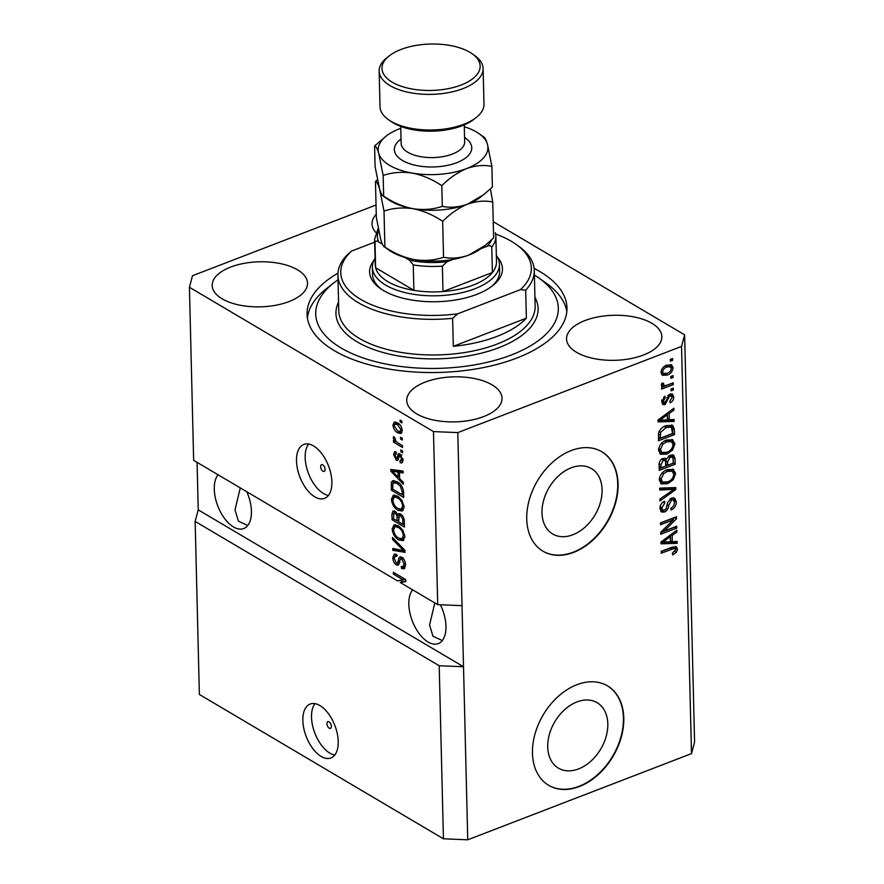 <?xml version="1.0" encoding="UTF-8"?>
<svg xmlns="http://www.w3.org/2000/svg" width="884" height="884" viewBox="0 0 884 884"><rect width="100%" height="100%" fill="white"/><g stroke="black" fill="none" stroke-linecap="round" stroke-linejoin="round"><path stroke-width="1.33" d="M547.726 746.991A38.012 26.719 120.6 0 0 558.423 768.141A38.012 26.719 120.6 0 0 590.832 761.223A38.012 26.719 120.6 0 0 607.816 723.841A38.012 26.719 120.6 0 0 597.12 702.692A38.012 26.719 120.6 0 0 564.721 709.609A38.012 26.719 120.6 0 0 547.726 746.991M554.224 722.758A38.012 26.719 120.6 0 0 555.329 720.891M542.002 512.842A38.012 26.719 120.6 0 0 552.699 533.991A38.012 26.719 120.6 0 0 585.109 527.085A38.012 26.719 120.6 0 0 602.092 489.703A38.012 26.719 120.6 0 0 591.396 468.553A38.012 26.719 120.6 0 0 558.997 475.459A38.012 26.719 120.6 0 0 542.002 512.842M548.511 488.609A38.012 26.719 120.6 0 0 549.605 486.741M526.742 519.074A57.769 40.609 120.6 0 0 542.997 551.207A57.769 40.609 120.6 0 0 592.247 540.71A57.769 40.609 120.6 0 0 618.071 483.891A57.769 40.609 120.6 0 0 601.816 451.746A57.769 40.609 120.6 0 0 552.566 462.255A57.769 40.609 120.6 0 0 526.742 519.074M542.82 551.108A57.769 40.609 120.6 0 0 591.993 540.411A57.769 40.609 120.6 0 0 617.717 483.681A57.769 40.609 120.6 0 0 601.628 451.647M532.466 753.212A57.769 40.609 120.6 0 0 548.721 785.357A57.769 40.609 120.6 0 0 597.971 774.859A57.769 40.609 120.6 0 0 623.784 718.04A57.769 40.609 120.6 0 0 607.529 685.896A57.769 40.609 120.6 0 0 558.279 696.393A57.769 40.609 120.6 0 0 532.466 753.212M548.544 785.246A57.769 40.609 120.6 0 0 597.717 774.55A57.769 40.609 120.6 0 0 623.43 717.83A57.769 40.609 120.6 0 0 607.352 685.796M326.936 723.687A3.613 1.923 -111.1 0 0 328.174 727.189A3.613 1.923 -111.1 0 0 330.439 728.361A3.613 1.923 -111.1 0 0 331.356 726.305A3.613 1.923 -111.1 0 0 330.108 722.803A3.613 1.923 -111.1 0 0 327.842 721.62A3.613 1.923 -111.1 0 0 326.936 723.687M302.847 720.548A28.885 15.36 -111.1 0 0 312.77 748.549A28.885 15.36 -111.1 0 0 330.914 757.964A28.885 15.36 -111.1 0 0 338.218 741.466A28.885 15.36 -111.1 0 0 328.296 713.465A28.885 15.36 -111.1 0 0 310.151 704.051A28.885 15.36 -111.1 0 0 302.847 720.548M314.969 703.642A28.885 15.36 -111.1 0 0 311.522 717.211A28.885 15.36 -111.1 0 0 334.76 755.024M320.649 466.763A3.613 1.923 -111.1 0 0 321.887 470.266A3.613 1.923 -111.1 0 0 324.163 471.437A3.613 1.923 -111.1 0 0 325.069 469.382A3.613 1.923 -111.1 0 0 323.831 465.879A3.613 1.923 -111.1 0 0 321.566 464.697A3.613 1.923 -111.1 0 0 320.649 466.763M296.505 460.951A28.885 15.36 -111.1 0 0 306.416 488.962A28.885 15.36 -111.1 0 0 324.572 498.366A28.885 15.36 -111.1 0 0 331.876 481.868A28.885 15.36 -111.1 0 0 321.953 453.868A28.885 15.36 -111.1 0 0 303.798 444.453A28.885 15.36 -111.1 0 0 296.505 460.951M308.627 444.044A28.885 15.36 -111.1 0 0 305.179 457.614A28.885 15.36 -111.1 0 0 328.417 495.438M218.094 474.785A30.332 16.122 -111.1 0 0 214.282 489.25A30.332 16.122 -111.1 0 0 224.702 518.654A30.332 16.122 -111.1 0 0 243.752 528.544A30.332 16.122 -111.1 0 0 251.421 511.217A30.332 16.122 -111.1 0 0 246.791 491.758M240.26 487.891L235.011 509.98L238.415 521.162L247.752 525.516M412.629 589.827A30.332 16.122 -111.1 0 0 408.828 604.302A30.332 16.122 -111.1 0 0 419.237 633.706A30.332 16.122 -111.1 0 0 438.298 643.585A30.332 16.122 -111.1 0 0 445.967 626.259A30.332 16.122 -111.1 0 0 440.376 604.766M434.806 602.932L429.558 625.021L432.961 636.215L442.287 640.557M230.658 267.067A47.659 22.52 -1.4 0 0 212.193 285.488A47.659 22.52 -1.4 0 0 239.111 305.002A47.659 22.52 -1.4 0 0 289.024 301.577A47.659 22.52 -1.4 0 0 307.488 283.156A47.659 22.52 -1.4 0 0 280.571 263.642A47.659 22.52 -1.4 0 0 230.658 267.067M425.204 382.109A47.659 22.52 -1.4 0 0 406.739 400.529A47.659 22.52 -1.4 0 0 433.657 420.044A47.659 22.52 -1.4 0 0 483.57 416.618A47.659 22.52 -1.4 0 0 502.035 398.198A47.659 22.52 -1.4 0 0 475.117 378.683A47.659 22.52 -1.4 0 0 425.204 382.109M585.02 320.538A47.659 22.52 -1.4 0 0 566.556 338.97A47.659 22.52 -1.4 0 0 593.473 358.473A47.659 22.52 -1.4 0 0 643.386 355.059A47.659 22.52 -1.4 0 0 661.851 336.638A47.659 22.52 -1.4 0 0 634.933 317.124A47.659 22.52 -1.4 0 0 585.02 320.538M376.264 214.282A47.659 22.52 -1.4 0 0 372.009 223.917A47.659 22.52 -1.4 0 0 375.877 232.481M337.953 273.178A129.992 61.427 -1.4 0 0 307.068 314.24A129.992 61.427 -1.4 0 0 380.485 367.457A129.992 61.427 -1.4 0 0 516.61 358.119A129.992 61.427 -1.4 0 0 566.976 307.886A129.992 61.427 -1.4 0 0 534.124 268.382M439.204 665.74L443.437 838.806L199.375 694.47L195.143 521.416L439.204 665.74L463.514 666.735L457.79 432.596L681.542 346.406L684.625 334.848L493.239 221.674M443.437 838.806L467.747 839.8L463.514 666.735L198.226 509.858L195.143 521.416M462.023 605.65L437.713 604.656L400.275 582.523L405.756 581.086M437.713 604.656L433.48 431.591L457.79 432.596M405.126 579.23L397.59 580.932L193.651 460.332L189.419 287.267L433.48 431.591M403.259 579.948L393.391 574.114L393.347 572.268L405.723 579.584L405.767 581.561L400.275 582.523M403.292 558.511L401.866 559.064C400.441 558.765 399.69 559.782 399.634 562.125L398.132 565.23L396.352 564.92C394.165 563.362 392.993 560.975 392.827 557.749L394.209 554.091L396.397 554.456L396.596 556.401L395.115 556.169L394.275 558.533L396.33 563.086L397.579 563.252L398.894 558.191L399.977 556.843L401.778 557.185C404.121 558.898 405.369 561.484 405.524 564.931L403.977 568.876L401.491 568.412L401.281 566.467L402.96 566.743L404.076 563.915L401.866 559.064L400.839 558.865L403.126 557.981M396.33 563.086L399.557 562.478M392.496 537.483L405.016 550.423L405.06 552.334L392.805 550.334L392.761 548.434L403.59 550.621L392.54 539.406L392.496 537.483M403.016 540.632L398.817 539.925C395.137 537.958 392.905 534.323 392.131 529.008L394.032 524.831L398.319 525.726L402.806 530.168L404.828 536.533L402.927 540.665M402.297 511.018L398.087 510.311C394.419 508.344 392.187 504.709 391.402 499.394L393.303 495.217L397.59 496.112L402.087 500.554L404.11 506.919L402.198 511.051M399.612 478.598L403.347 482.332L403.391 484.255L390.872 471.249L390.827 469.448L403.071 471.073L403.115 472.995L399.457 472.365L399.612 478.598M400.076 420.055L401.855 421.093L401.9 422.95L400.132 421.9L400.076 420.055M397.358 422.773C400.043 424.121 401.668 426.718 402.242 430.563L400.872 433.558L397.701 432.784C395.06 431.425 393.468 428.839 392.916 425.049L394.286 422.055L397.358 422.773M400.496 437.171L402.264 438.221L402.308 440.066L400.54 439.028L400.496 437.171M397.778 442.862L402.452 445.624L402.496 447.47L393.49 442.144L393.446 440.298L394.883 441.149L393.236 438.011L393.667 436.552L394.971 438.011L395.933 441.447L397.778 442.862M400.806 449.901L402.585 450.939L402.629 452.796L400.861 451.746L400.806 449.901M399.966 460.796L401.668 459.161L400.22 455.934L399.413 455.868L397.601 460.453L396.308 460.233L393.634 454.608L394.651 451.724L396.109 451.901L396.308 453.846L394.927 455.304L396.076 458.277L396.817 458.133L398.43 453.614L399.944 453.945L402.96 460.045L401.888 462.896L400.176 462.752L399.966 460.796L403.292 460.045M401.524 455.426L399.413 455.868M396.308 453.846L395.479 453.757L396.275 453.448M396.076 458.277L398.96 457.304M397.159 481.714C400.817 483.559 402.96 487.062 403.59 492.2L403.712 497.449L391.336 490.123L391.369 482.41L392.739 480.675L397.159 481.714M400.54 514.035C402.949 515.615 404.198 518.123 404.308 521.582L404.441 527.063L392.065 519.748L391.921 514.223L393.093 510.875L394.916 511.173L397.557 514.698L398.452 513.604L400.54 514.035M467.747 839.8L691.498 753.61L694.581 742.063L684.625 334.848M663.995 531.129L676.713 526.223L676.768 528.079L660.779 534.234L660.735 532.267L673.288 519.836L660.547 524.742L660.503 522.897L676.481 516.742L676.536 518.72L663.995 531.129L662.668 530.345M671.542 498.09L674.724 498.178L676.337 501.913C676.216 505.736 674.47 508.422 671.078 509.946L670.834 508.178C673.166 507.04 674.381 505.129 674.459 502.466L673.398 499.946L671.641 499.924L668.724 505.537C668.37 508.598 666.945 510.764 664.448 512.035L661.497 512.002L659.939 508.554C660.005 505.107 661.552 502.664 664.58 501.239L664.834 503.007L661.807 507.77L662.768 510.145L664.436 510.167L666.05 508.963L667.796 502.311L671.542 498.09M659.652 488.123L675.774 487.57L675.818 489.482L659.972 500.974L659.917 499.062L673.928 489.349L659.696 490.045L659.652 488.123M673.067 469.205L675.641 473.504L673.265 479.725L667.829 483.647L661.331 483.902L659.243 479.813C659.95 474.664 662.635 471.26 667.287 469.603L673.641 469.503M672.348 439.591L674.912 443.89L672.536 450.111L667.1 454.022L660.613 454.288L658.514 450.199C659.232 445.05 661.906 441.646 666.558 439.989L672.923 439.889M670.757 376.485L673.033 375.601L673.078 377.457L670.801 378.33L670.757 376.485M666.79 365.158L671.597 364.871L673.056 367.777C672.525 371.523 670.558 373.954 667.155 375.07L662.492 375.324L661.011 372.407C661.519 368.716 663.453 366.296 666.79 365.158M677.487 549.141L676.426 552.356L672.602 554.898L672.348 553.13L675.619 549.782L674.37 548.389L661.243 553.207L661.199 551.351L672.05 547.174L676.382 546.721L677.487 549.141L675.719 548.091L675.586 549.45M672.602 547.351L675.011 548.544L672.602 547.351L661.199 551.494M691.498 753.61L681.542 346.406M669.298 419.767L674.105 419.491L674.161 421.414L658.039 421.878L657.994 420.077L673.829 408.231L673.884 410.154L669.144 413.546L669.298 419.767L667.53 418.729L667.387 413.049M669.917 394.087L672.481 394.109L673.774 397.026C673.707 399.678 672.503 401.623 670.138 402.872L669.884 401.104L672.105 397.535L671.409 395.855L669.199 396.662L665.144 404.563L662.945 404.541L661.729 401.734L664.956 396.231L665.199 398.01L663.387 401.027L664.867 402.806L669.917 394.087M662.249 401.734L664.867 402.806M671.055 388.982L673.343 388.098L673.387 389.954L671.1 390.827L671.055 388.982M667.188 385.092L673.21 382.772L673.254 384.628L661.63 389.104L661.586 387.258L663.442 386.54L661.884 386.175L661.331 385.148L661.906 383.159L663.586 383.214L663.409 384.551L664.801 385.678L667.188 385.092M662.171 384.485L664.801 385.678M670.337 359.357L672.614 358.484L672.669 360.329L670.381 361.213L670.337 359.357M666.105 425.679L672.691 425.348L674.348 429.348L674.481 434.608L658.492 440.762L658.602 432.795C660.193 429.072 662.702 426.707 666.105 425.679M670.249 455.149L673.707 455.138L675.067 458.73L675.199 464.222L659.221 470.376L659.088 464.851C659.033 461.857 660.326 459.702 662.989 458.42L666.381 459.116L670.249 455.149M665.674 458.453L664.757 458.144M672.282 541.704L677.089 541.417L677.133 543.351L661.011 543.815L660.967 542.014L676.812 530.157L676.857 532.08L672.127 535.483L672.282 541.704L670.514 540.654L670.37 534.975M376.031 205.022L192.502 275.709L189.419 287.267M197.066 462.354L198.226 509.858M674.967 551.494L676.426 552.356M675.332 546.434L675.719 548.091M672.37 419.591L674.161 421.414M672.393 420.364L658.005 420.784M672.415 409.281L673.884 410.154M667.796 412.751L669.144 413.546M662.724 419.999L667.409 419.889L667.287 414.883L659.674 420.331L662.724 419.999M658.547 419.668L659.674 420.331M665.984 414.099L667.287 414.883M671.464 393.8L672.006 395.977L673.774 397.026M672.006 395.977L671.984 396.662M671.409 395.855L668.757 394.695M668.569 394.839L670.249 395.833M667.685 395.767L669.199 396.662M664.47 402.894L663.376 403.524L665.144 404.563M663.376 403.524L662.193 403.767M663.652 397.093L665.199 398.01M661.884 400.143L663.387 401.027M661.619 399.988L663.099 401.756M671.619 388.761L673.387 389.954M671.619 388.905L671.066 389.115M671.486 383.446L673.254 384.628M671.486 383.579L661.597 387.391M661.365 385.468L663.442 386.54M661.718 383.546L663.409 384.551M661.641 383.501L663.033 384.639M670.89 359.147L672.669 360.329M670.89 359.291L670.337 359.501M670.602 364.506L671.288 366.727L673.056 367.777M671.288 366.727L671.243 367.589M661.177 370.926L663.575 373.457L667.111 373.214L665.387 374.02L667.155 375.07M665.387 374.02L661.707 374.628M667.111 373.214C669.464 372.529 670.89 370.915 671.398 368.363L668.746 365.7L665.144 365.943M661.055 371.556L663.575 373.457M665.188 365.921L666.956 366.971C664.602 367.656 663.177 369.269 662.68 371.821M670.514 366.749L666.956 366.971M671.31 376.275L673.078 377.457M671.31 376.407L670.757 376.628M671.674 424.939L672.58 428.309L674.348 429.348M672.58 428.309L672.713 433.558L674.481 434.608M672.713 433.558L658.458 439.05M658.469 433.469L658.547 437.138L660.315 438.188L672.569 433.469L671.321 427.094L666.127 427.547L660.503 432.42L660.315 438.188M671.321 427.094L668.282 425.701L664.05 426.618M658.469 434.011L660.237 435.061M659.033 431.558L660.503 432.42M664.359 426.497L666.127 427.547M668.282 425.701L670.05 426.751M671.221 449.337L672.536 450.111M667.055 452.177L665.332 452.984L667.1 454.022M665.332 452.984L659.807 453.669M671.906 439.436L673.144 442.851L674.912 443.89M673.144 442.851L673.033 444.42M658.668 448.453L660.381 449.47L661.917 452.509L667.077 452.166C670.525 450.962 672.514 448.442 673.044 444.63L671.486 441.613L669.718 440.563L664.691 440.851M658.635 448.663L660.149 451.47L661.917 452.509M661.575 443.204L662.967 444.022L660.381 449.47M664.79 440.818L666.558 441.856L662.967 444.022M671.486 441.613L666.558 441.856M672.658 454.785L673.431 463.172L675.199 464.222M673.431 463.172L659.177 468.664M665.961 458.862L665.917 464.199L667.685 465.249L673.288 463.083L672.956 457.702L670.558 455.89M671.188 456.652L668.536 455.956M659.199 463.094L659.276 466.763L661.044 467.802L665.818 465.967L665.541 460.929L663.155 459.061M663.774 459.89L661.519 459.116M661.619 459.183L663.287 460.166L660.967 464.774L661.044 467.802M665.541 460.929L663.287 460.166M668.635 456.011L670.304 456.995L667.597 461.835L667.685 465.249M672.956 457.702L670.304 456.995M671.939 478.951L673.265 479.725M667.774 481.791L666.05 482.598L667.829 483.647M666.05 482.598L660.536 483.283M672.625 469.05L673.873 472.465L675.641 473.504M673.873 472.465L673.763 474.034M659.398 478.067L661.11 479.084L662.646 482.123L667.807 481.78C671.243 480.576 673.232 478.056 673.774 474.244L672.205 471.227L670.437 470.178L665.42 470.465M659.354 478.277L660.867 481.084L662.646 482.123M662.293 472.818L663.685 473.636L661.11 479.084M665.508 470.432L667.276 471.47L663.685 473.636M672.205 471.227L667.276 471.47M674.028 487.637L675.818 489.482M674.05 488.443L673.31 488.974M659.674 488.918L672.16 488.299L673.928 489.349M673.719 497.814L674.569 500.863L676.337 501.913M674.569 500.863L674.459 502.499M673.398 499.946L670.304 498.742M670.006 498.963L671.641 499.924M663.928 510.311L662.68 510.985L664.448 512.035M662.68 510.985L660.702 511.295M663.155 502.013L664.834 503.007M660.083 506.753L661.807 507.77M660.05 506.963L661 509.096L662.768 510.145M674.989 526.886L676.768 528.079M674.989 527.03L660.735 532.522M660.503 523.041L671.52 518.798L673.288 519.836M674.757 517.405L676.536 518.72M674.768 517.67L672.846 519.571M675.354 541.527L677.133 543.351M675.365 542.301L660.989 542.721M675.398 531.218L676.857 532.08M670.768 534.676L672.127 535.483M665.707 541.925L670.392 541.815L670.271 536.809L662.657 542.268L665.707 541.925M661.519 541.594L662.657 542.268M668.956 536.036L670.271 536.809M401.855 421.237L400.132 421.9M401.822 432.707L399.977 431.9L397.701 432.784M394.584 424.408L392.916 425.049M395.192 424L395.623 422.022M397.866 423.093L395.093 424.044L394.198 425.856L397.645 430.928L400.076 431.558L400.949 429.757L397.491 424.674L395.093 424.044M399.126 424.055L397.491 424.674M402.109 429.304L400.949 429.757M402.275 438.353L400.54 439.028M395.767 441.271L393.49 442.144M395.479 440.917L394.883 441.149M394.529 437.514L393.236 438.011M402.585 451.083L400.861 451.746M402.717 461.956L400.176 462.752M402.452 461.868L402.308 460.42M402.839 458.708L401.668 459.161M401.303 455.138L399.701 455.757M398.419 459.415L396.308 460.233M398.463 459.271L397.259 458.089M395.159 454.022L393.634 454.608M395.921 453.58L396.109 451.945M398.364 457.393L399.093 457.249L398.364 457.393M399.491 455.812L399.933 453.934M393.402 470.619L390.872 471.249M393.159 470.365L393.148 469.758M403.082 471.713L399.457 472.365M400.33 472.034L400.308 471.238L394.43 470.233L392.142 471.106L398.154 477.128L398.021 472.122L392.142 471.106M399.557 476.587L398.154 477.128M400.308 471.238L398.021 472.122M403.656 495.184L402.64 494.587M393.203 489.404L391.336 490.123M393.502 482.786L393.656 481.526L391.369 482.41M393.656 481.526L394.087 480.531M397.126 481.692L392.85 483.636L392.739 489.128L402.22 494.742L402.143 491.559L400.231 486.056L397.192 483.559L393.745 482.664M403.634 494.2L402.22 494.742M398.894 482.907L397.192 483.559M401.447 485.592L400.231 486.056M403.513 491.04L402.143 491.559M403.159 510.399L400.375 509.427L398.087 510.311M393.004 498.775L391.402 499.394M393.723 497.504L394.629 495.029M397.104 496.178L394.253 497.162L392.85 500.233C393.479 504.322 395.214 507.073 398.065 508.477L401.192 509.184L402.662 506.068C402.054 502.079 400.364 499.372 397.601 497.935L394.828 497.051L397.778 496.222M401.192 509.184L404.076 507.924M399.27 497.294L397.601 497.935M403.988 505.56L402.662 506.068M404.386 524.798L403.358 524.201M398.596 521.383L397.579 520.775M393.933 519.019L392.065 519.748M394.209 512.831L394.474 510.952M399.888 513.714L397.557 514.698M402.098 515.317L399.292 515.626L398.982 514.145M393.457 518.742L397.159 520.93L396.916 515.77L395.17 513.14L394.01 512.908L393.457 518.742M398.573 520.389L397.159 520.93M396.485 512.632L395.17 513.14M399.203 514.897L396.916 515.77M401.579 514.753L399.292 515.626L398.607 521.792L402.949 524.356L402.662 518.798L400.596 515.891M404.364 523.814L402.949 524.356M403.844 518.344L402.662 518.798M404.209 520.168L402.861 520.687M403.889 540.014L401.093 539.052L398.817 539.925M393.723 528.389L392.131 529.008M394.441 527.118L395.347 524.643M397.833 525.792L394.971 526.776L393.579 529.847C394.198 533.936 395.944 536.687 398.794 538.091L401.911 538.798L403.38 535.693C402.772 531.704 401.093 528.986 398.33 527.549L395.546 526.676L398.496 525.836M401.911 538.798L404.806 537.538M399.999 526.908L398.33 527.549M404.717 535.174L403.38 535.693M405.027 551.075L395.093 549.461L392.805 550.334M395.093 549.461L395.082 548.887M404.762 550.168L403.59 550.621M393.866 538.897L392.54 539.406M404.949 568.025L403.767 567.539L401.491 568.412M403.767 567.539L403.656 566.467M402.96 566.743L405.513 565.705M405.391 563.406L404.076 563.915M399.06 564.257L396.352 564.92M398.629 564.036L397.612 563.252M394.397 557.141L392.827 557.749M397.402 555.296L395.115 556.169L395.579 554.102M398.618 562.202L399.855 562.368M400.806 558.876L401.17 557.307L398.894 558.191M395.258 573.396L393.391 574.114M400.507 580.423L402.563 581.639M497.604 257.388A66.444 31.393 178.6 0 1 492.51 285.797A66.444 31.393 178.6 0 1 476.708 294.394A66.444 31.393 178.6 0 1 380.374 288.538A66.444 31.393 178.6 0 1 373.899 260.415M496.344 255.321A63.549 30.034 178.6 0 1 499.449 264.205A63.549 30.034 178.6 0 1 474.83 288.77A63.549 30.034 178.6 0 1 408.275 293.333A63.549 30.034 178.6 0 1 372.385 267.311L372.562 274.438A63.549 30.034 -1.4 0 0 381.667 289.411M338.019 279.808A121.329 57.327 -1.4 0 0 333.898 282.825A121.329 57.327 -1.4 0 0 355.854 355.213A121.329 57.327 -1.4 0 0 511.306 354.981A121.329 57.327 -1.4 0 0 538.654 277.83A121.329 57.327 -1.4 0 0 534.389 275.012M538.654 277.83L546.102 283.09A129.992 61.427 178.6 0 1 566.821 311.709M496.907 336.439A98.212 46.41 -1.4 0 0 526.367 318.185L453.304 346.329A98.212 46.41 -1.4 0 0 496.907 336.439M525.682 290.184L520.477 289.62A95.328 45.051 -1.4 0 0 515.88 244.227L518.367 245.984A98.212 46.41 178.6 0 1 534.279 270.482A98.212 46.41 178.6 0 1 525.682 290.184L526.367 318.185M453.304 346.329L452.619 318.328A98.212 46.41 178.6 0 1 337.909 275.278A98.212 46.41 178.6 0 1 346.506 255.575L351.589 251.056A95.328 45.051 -1.4 0 0 360.683 299.356A95.328 45.051 -1.4 0 0 457.702 313.809L452.619 318.328M515.88 244.227A95.328 45.051 -1.4 0 0 495.67 234.061M374.661 242.161L351.589 251.056M520.477 289.62L457.702 313.809M307.411 318.041A129.992 61.427 178.6 0 1 326.715 288.449L333.898 282.825M491.261 286.736A63.549 30.034 -1.4 0 0 499.626 271.333L499.449 264.205M378.661 230.636A57.769 27.305 -1.4 0 0 378.65 241.929C376.938 240.658 375.722 240.768 375.004 242.282A60.664 28.664 178.6 0 1 374.584 239.244L375.214 264.692A60.664 28.664 -1.4 0 0 375.623 267.73L413.889 290.35A60.664 28.664 -1.4 0 0 442.994 291.554A60.664 28.664 -1.4 0 0 472.995 285.178A60.664 28.664 -1.4 0 0 492.388 272.526A60.664 28.664 -1.4 0 0 496.499 261.73L495.88 236.282A60.664 28.664 178.6 0 1 491.758 247.078C490.742 245.498 489.128 245.266 486.907 246.371A57.769 27.305 -1.4 0 0 491.681 239.796M404.828 257.41L409.491 260.161A57.769 27.305 -1.4 0 0 447.105 261.708L442.376 266.095L442.994 291.554L492.388 272.526L491.758 247.078M375.004 242.282L375.623 267.73A60.664 28.664 -1.4 0 0 413.889 290.35L413.27 264.902L409.491 260.161M372.385 267.311A63.549 30.034 178.6 0 1 375.059 258.294M447.105 261.708L453.116 259.388M480.896 248.691L486.907 246.371M378.65 241.929L382.352 244.117M476.2 117.517L473.802 119.395A49.106 23.205 178.6 0 1 462.122 125.738A49.106 23.205 178.6 0 1 390.927 121.417L388.441 119.66A52.001 24.575 -1.4 0 0 463.835 124.246A52.001 24.575 -1.4 0 0 476.2 117.517A52.001 24.575 -1.4 0 0 483.979 104.146L483.106 68.521A52.001 24.575 178.6 0 1 462.962 88.61A52.001 24.575 178.6 0 1 408.507 92.345A52.001 24.575 178.6 0 1 379.148 71.063A52.001 24.575 178.6 0 1 386.927 57.692L389.325 55.814A49.106 23.205 -1.4 0 0 398.209 85.118A49.106 23.205 -1.4 0 0 461.128 85.019A49.106 23.205 -1.4 0 0 472.2 53.791A49.106 23.205 -1.4 0 0 401.004 49.46A49.106 23.205 -1.4 0 0 389.325 55.814M472.2 53.791L474.686 55.548A52.001 24.575 178.6 0 1 483.106 68.521M377.413 179.739L375.457 181.574C376.683 181.496 378.043 183.916 379.556 188.856L384.021 211.088C393.037 208.005 402.75 207.221 413.159 208.723C423.469 210.801 433.304 215 442.663 221.309C450.409 213.597 458.697 207.884 467.526 204.182C476.377 201.077 484.786 200.359 492.753 202.016L490.432 188.889M492.753 202.016L493.637 237.962L484.896 245.586L468.774 255.089C459.923 258.194 451.514 258.913 443.547 257.255C434.53 260.338 424.817 261.134 414.408 259.62C404.099 257.542 394.264 253.343 384.894 247.034L384.186 246.713M375.457 181.574L376.341 217.508L380.805 239.752C382.308 244.68 383.678 247.111 384.894 247.034L384.021 211.088M442.663 221.309L443.547 257.255M382.993 195.85L387.954 199.353A54.885 25.934 -1.4 0 0 413.159 208.723A54.885 25.934 -1.4 0 0 467.526 204.182A54.885 25.934 -1.4 0 0 480.576 197.088L483.647 194.69L467.526 204.182C458.685 207.287 450.276 208.016 442.298 206.348C433.282 209.442 423.569 210.226 413.159 208.723C402.85 206.646 393.015 202.447 383.656 196.126L382.938 195.806M384.242 246.746L389.192 250.249A54.885 25.934 -1.4 0 0 414.408 259.62A54.885 25.934 -1.4 0 0 468.774 255.089A54.885 25.934 -1.4 0 0 481.824 247.984L484.896 245.586M400.772 128.324A54.885 25.934 -1.4 0 0 399.457 128.81A54.885 25.934 -1.4 0 0 386.396 135.915A54.885 25.934 -1.4 0 0 378.683 153.219A54.885 25.934 -1.4 0 0 412.287 173.087A54.885 25.934 -1.4 0 0 466.664 168.557C475.493 165.452 483.902 164.733 491.891 166.391L492.388 187.054L483.647 194.69M383.148 175.463L383.656 196.126C382.429 196.215 381.07 193.784 379.556 188.856L375.092 166.612L374.595 145.937C375.811 145.86 377.17 148.291 378.683 153.219L383.148 175.463C392.164 172.38 401.877 171.584 412.287 173.087C422.596 175.176 432.431 179.375 441.801 185.684C449.525 177.982 457.813 172.269 466.664 168.557A54.885 25.934 -1.4 0 0 487.427 144.147A54.885 25.934 -1.4 0 0 479.029 133.65A54.885 25.934 -1.4 0 0 464.31 126.766M491.891 166.391L487.427 144.147C485.935 139.252 484.565 136.821 483.327 136.865M386.396 135.915L374.595 145.937M441.801 185.684L442.298 206.348M379.148 71.063L380.021 106.688A52.001 24.575 -1.4 0 0 388.441 119.66M670.448 547.936L672.216 548.975M661.685 417.314L662.934 418.055M666.89 397.645L668.602 398.651M673.299 457.691L675.067 458.73M659.199 463.724L660.967 464.774M665.829 460.785L667.597 461.835M669.619 488.487L671.387 489.537M667.243 504.665L668.724 505.537M664.658 539.251L665.917 539.991M399.557 455.481L397.281 456.354M396.949 470.719L394.662 471.603M392.684 484.543L391.214 485.106M393.479 513.615L391.921 514.223M398.551 517.096L397.082 517.67M402.861 548.202L401.623 548.677M400.021 560.246L398.33 560.898M337.909 275.278L338.771 310.914A98.212 46.41 -1.4 0 0 394.242 351.125A98.212 46.41 -1.4 0 0 497.095 344.075A98.212 46.41 -1.4 0 0 535.152 306.118L534.279 270.482M534.931 297.322A101.108 47.78 178.6 0 1 498.919 347.666A101.108 47.78 178.6 0 1 382.485 352.329A101.108 47.78 178.6 0 1 338.561 302.118M442.376 266.095A60.664 28.664 178.6 0 1 413.27 264.902M464.564 137.462A38.708 18.288 178.6 0 1 456.752 162.7A38.708 18.288 178.6 0 1 406.563 162.523A38.708 18.288 178.6 0 1 401.038 139.02M400.728 126.423L401.137 143.352A31.78 15.017 -1.4 0 0 419.082 156.357A31.78 15.017 -1.4 0 0 452.365 154.081A31.78 15.017 -1.4 0 0 464.675 141.805L464.255 124.876M400.076 431.558L402.364 430.685M399.557 455.779L401.844 454.906M396.562 458.365L398.839 457.481M394.01 512.908L396.286 512.024M397.402 563.329L399.678 562.456M378.208 228.315L374.584 239.244M495.383 232.702L495.88 236.282M479.029 133.65L484.045 137.197"/></g></svg>
